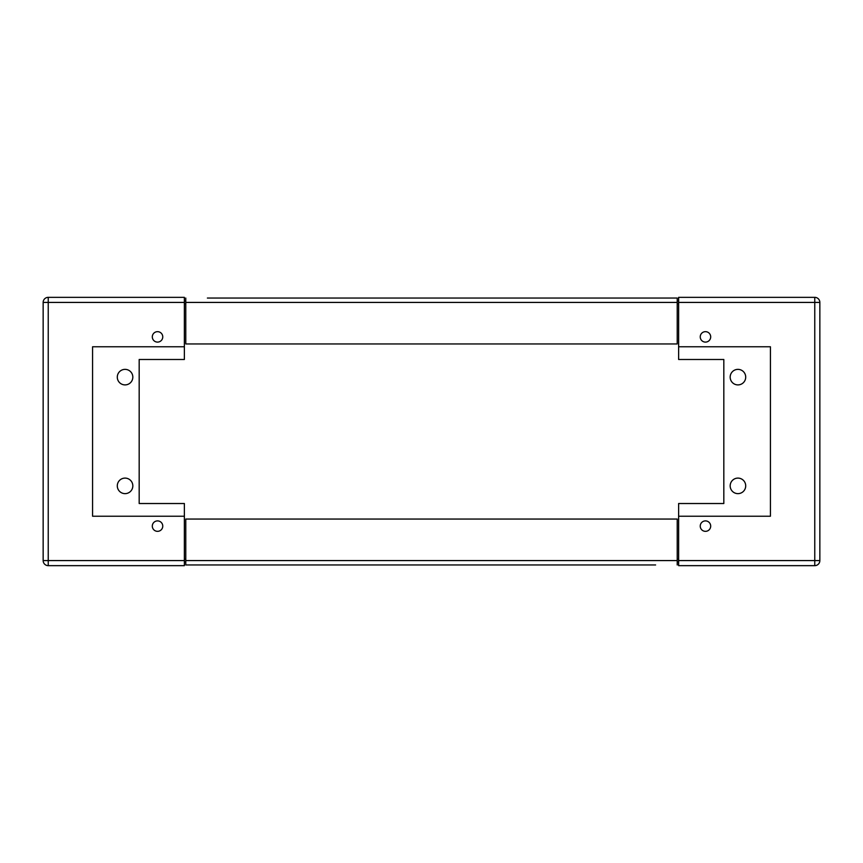 <?xml version="1.0" encoding="UTF-8"?>
<svg xmlns="http://www.w3.org/2000/svg" width="863" height="863" viewBox="0 0 863 863"><rect width="100%" height="100%" fill="white"/><g stroke="black" fill="none" stroke-linecap="round" stroke-linejoin="round"><path stroke-width="1.29" d="M710.691 336.883A5.221 5.221 0 0 1 705.459 342.104A5.221 5.221 0 0 1 700.238 336.883A5.221 5.221 0 0 1 705.459 331.662A5.221 5.221 0 0 1 710.691 336.883M710.691 526.117A5.221 5.221 0 0 1 705.459 531.338A5.221 5.221 0 0 1 700.238 526.117A5.221 5.221 0 0 1 705.459 520.896A5.221 5.221 0 0 1 710.691 526.117M745.708 377.131A7.767 7.767 0 0 1 737.941 384.898A7.767 7.767 0 0 1 730.174 377.131A7.767 7.767 0 0 1 737.941 369.364A7.767 7.767 0 0 1 745.708 377.131M745.708 485.869A7.767 7.767 0 0 1 737.941 493.636A7.767 7.767 0 0 1 730.174 485.869A7.767 7.767 0 0 1 737.941 478.102A7.767 7.767 0 0 1 745.708 485.869M723.82 359.483L723.82 503.517L678.631 503.517L678.631 565.653L814.769 565.653A5.081 5.081 0 0 0 819.85 560.572L819.85 302.428A5.081 5.081 0 0 0 814.769 297.347L678.631 297.347L678.631 359.483L723.82 359.483M678.631 346.764L770.422 346.764L770.422 516.236L678.631 516.236M677.218 562.126L678.631 562.126M678.631 559.3L677.218 559.3M677.218 303.7L678.631 303.7M678.631 300.874L677.218 300.874M152.309 526.117A5.221 5.221 0 0 1 157.541 520.896A5.221 5.221 0 0 1 162.762 526.117A5.221 5.221 0 0 1 157.541 531.338A5.221 5.221 0 0 1 152.309 526.117M152.309 336.883A5.221 5.221 0 0 1 157.541 331.662A5.221 5.221 0 0 1 162.762 336.883A5.221 5.221 0 0 1 157.541 342.104A5.221 5.221 0 0 1 152.309 336.883M117.292 485.869A7.767 7.767 0 0 1 125.059 478.102A7.767 7.767 0 0 1 132.826 485.869A7.767 7.767 0 0 1 125.059 493.636A7.767 7.767 0 0 1 117.292 485.869M117.292 377.131A7.767 7.767 0 0 1 125.059 369.364A7.767 7.767 0 0 1 132.826 377.131A7.767 7.767 0 0 1 125.059 384.898A7.767 7.767 0 0 1 117.292 377.131M139.18 503.517L139.18 359.483L184.369 359.483L184.369 297.347L48.231 297.347A5.081 5.081 0 0 0 43.15 302.428L43.15 560.572A5.081 5.081 0 0 0 48.231 565.653L184.369 565.653L184.369 503.517L139.18 503.517M184.369 516.236L92.578 516.236L92.578 346.764L184.369 346.764M185.782 300.874L184.369 300.874M184.369 303.7L185.782 303.7M185.782 559.3L184.369 559.3M184.369 562.126L185.782 562.126M647.984 298.048L215.016 298.048M185.782 298.048L185.782 343.949L677.218 343.949L677.218 298.048L207.39 298.048M677.218 298.048L655.61 298.048M215.016 564.952L647.984 564.952M677.218 564.952L677.218 519.051L185.782 519.051L185.782 564.952L655.61 564.952M185.782 564.952L207.39 564.952M814.769 297.347A5.081 5.081 0 0 1 819.85 302.428L814.769 302.428L814.769 297.347M678.631 302.428L814.769 302.428L814.769 560.572L819.85 560.572A5.081 5.081 0 0 1 814.769 565.653L814.769 560.572L678.631 560.572M48.231 565.653A5.081 5.081 0 0 1 43.15 560.572L48.231 560.572L48.231 565.653M184.369 560.572L48.231 560.572L48.231 302.428L43.15 302.428A5.081 5.081 0 0 1 48.231 297.347L48.231 302.428L184.369 302.428M677.218 302.428L185.782 302.428M185.782 560.572L677.218 560.572"/></g></svg>
